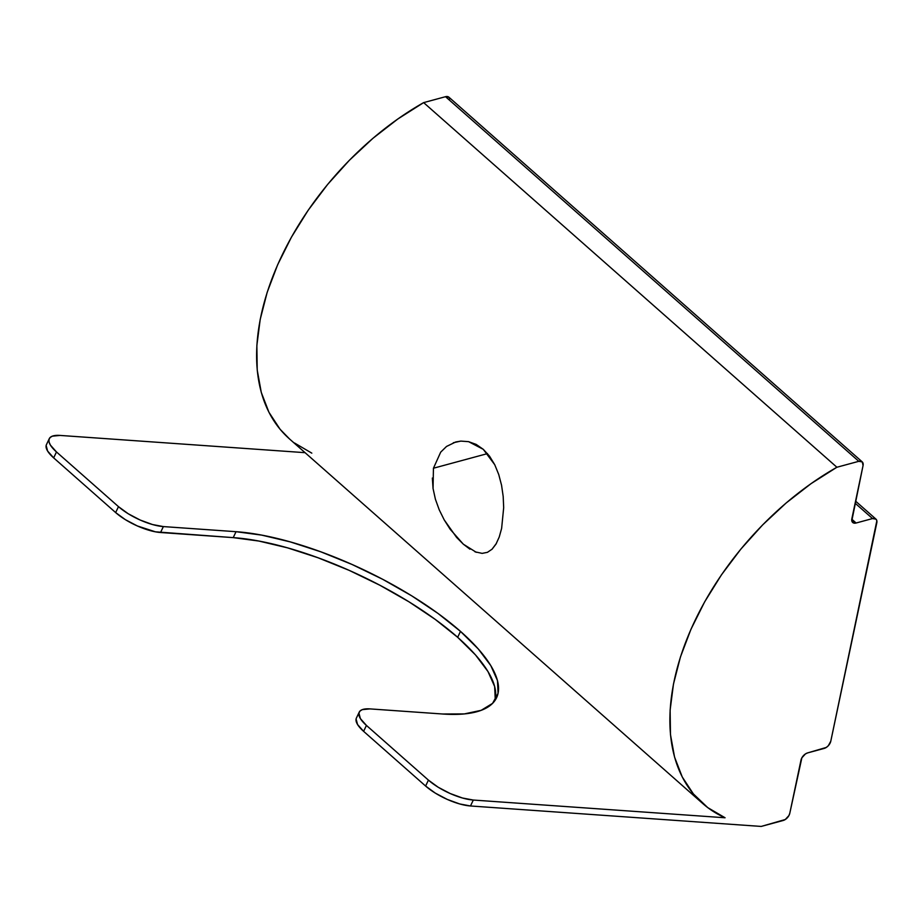 <?xml version="1.0" encoding="UTF-8"?>
<svg xmlns="http://www.w3.org/2000/svg" width="923" height="923" viewBox="0 0 923 923"><rect width="100%" height="100%" fill="white"/><g stroke="black" fill="none" stroke-linecap="round" stroke-linejoin="round"><path stroke-width="1.38" d="M469.945 549.197L463.323 544.178L456.597 537.417L444.228 519.914L439.21 509.784L435.402 499.216L433.049 488.475L433.441 468.226L487.482 453.608L433.441 468.226L440.709 452.132L446.524 446.455L455.754 441.967L460.842 441.102L468.572 441.656L483.283 449.328L494.74 464.719L498.743 474.526L501.558 485.244L503.185 496.447L503.681 507.627L501.627 528.394L499.228 537.024L496.02 544.062L492.074 549.197L487.425 552.335L482.152 553.373L474.976 551.816M356.093 718.959L357.547 724.497L363.616 731.351L425.607 786.038L428.422 780.12A34.832 11.664 -154.5 0 0 473.314 800.045L470.488 805.975L473.314 800.045L725.074 817.766A228.546 139.765 -48.6 0 1 702.588 803.402A228.546 139.765 -48.6 0 1 836.896 467.246L811.109 483.606L786.177 502.966L762.617 524.922L740.904 549.047L721.451 574.844L704.687 601.796L690.923 629.359L680.447 656.968L673.467 684.081L670.121 710.145L670.479 734.627L674.551 757.045L682.224 776.935L693.369 793.907L707.745 807.613L725.074 817.766L473.314 800.045L462.469 798.014L450.136 793.503L438.171 787.227L428.422 780.12L425.607 786.038L363.616 731.351L366.431 725.42L428.422 780.12L366.431 725.42L360.374 718.579L358.92 713.029L360.016 711.022L362.301 709.625L369.996 708.899L442.671 714.01L464.315 713.917L481.16 710.329L492.559 703.384L498.062 693.335L497.474 680.586L490.805 665.61L478.31 648.996L460.485 631.378L437.998 613.426L411.727 595.843L382.676 579.298L351.951 564.426L320.754 551.792L290.26 541.893L261.659 535.109L236.046 531.694L163.371 526.583L152.526 524.541L140.181 520.041L128.228 513.753L118.479 506.646L56.488 451.958L50.419 445.105L49.092 442.117L48.977 439.556L50.073 437.548L52.357 436.164L60.053 435.425L305.063 452.674L60.053 435.425A34.832 11.664 -154.5 0 0 49.265 438.679A34.832 11.664 -154.5 0 0 56.488 451.958L118.479 506.646L115.652 512.577L53.661 457.877L56.488 451.958L53.661 457.877L115.652 512.577L125.401 519.684L137.365 525.96L155.422 531.821L233.219 537.624L258.832 541.04L287.434 547.824L317.927 557.723L349.136 570.345L379.849 585.228L408.912 601.773L435.183 619.356L457.67 637.308L475.495 654.926L487.979 671.54L494.647 686.516L495.247 699.265M449.836 98.876L449.04 97.33L445.532 96.696L858.794 461.315A6.969 4.257 -48.6 0 1 862.186 461.846A6.969 4.257 -48.6 0 1 863.051 465.584L851.848 518.749A6.969 4.257 -48.6 0 0 852.714 522.487A6.969 4.257 -48.6 0 0 856.117 523.006L851.779 519.176L856.117 523.006L872.535 518.564A6.969 4.257 -48.6 0 1 875.939 519.095A6.969 4.257 -48.6 0 1 876.804 522.833L830.781 741.227A6.969 4.257 -48.6 0 1 824.101 748.449L807.671 752.891A6.969 4.257 -48.6 0 0 800.991 760.125L789.788 813.278A6.969 4.257 -48.6 0 1 783.096 820.512L761.198 826.431L470.488 805.975A34.832 11.664 25.5 0 1 425.607 786.038L435.356 793.145L447.309 799.433L459.654 803.933L470.488 805.975L761.198 826.431L785.288 819.509L788.9 815.597L789.788 813.278L801.868 757.806L805.479 753.895L807.671 752.891L826.281 747.445L828.323 745.726L830.781 741.227L876.85 520.745L876.054 519.199L872.535 518.564L855.125 503.208L872.535 518.564L856.117 523.006L854.11 523.145L851.802 520.826L863.051 465.584L862.313 461.95L858.794 461.315L836.896 467.246L423.634 102.615L445.532 96.696L858.794 461.315L836.896 467.246L423.634 102.615A228.546 139.765 131.4 0 0 289.326 438.783L702.588 803.402M453.331 442.74L460.842 441.102L468.572 441.656L476.176 444.413L483.283 449.328L489.525 456.17L494.74 464.719L498.743 474.526L501.558 485.244L503.185 496.447L503.681 507.627L501.627 528.394M433.049 488.475L432.356 478.056M862.186 461.846L448.924 97.215A6.969 4.257 131.4 0 0 445.532 96.696L423.634 102.615L397.848 118.986L372.915 138.335L349.356 160.302L327.63 184.427L308.19 210.225L291.426 237.176L277.65 264.739L267.174 292.349L260.194 319.462L256.859 345.525L257.217 370.008L261.278 392.425L268.962 412.316L280.107 429.287L289.557 438.979M294.483 442.982L311.812 453.147M476.291 552.312L463.323 544.178L450.147 529.248L444.228 519.914L439.21 509.784L435.402 499.216M487.425 552.335L482.152 553.373M496.389 543.405L491.982 549.3M46.15 445.486L47.604 451.035L53.661 457.877A34.832 11.664 25.5 0 1 46.45 444.609L49.265 438.679M494.913 700.58A174.135 58.345 25.5 0 0 457.67 637.308L460.485 631.378L457.67 637.308A174.135 58.345 25.5 0 0 233.219 537.624L236.046 531.694L233.219 537.624L160.544 532.513L163.371 526.583L236.046 531.694A174.135 58.345 -154.5 0 1 460.485 631.378A174.135 58.345 -154.5 0 1 496.574 697.73A174.135 58.345 -154.5 0 1 442.671 714.01L369.996 708.899A34.832 11.664 -154.5 0 0 359.22 712.152A34.832 11.664 -154.5 0 0 366.431 725.42L363.616 731.351A34.832 11.664 25.5 0 1 356.393 718.071L359.22 712.152M160.544 532.513L163.371 526.583A34.832 11.664 -154.5 0 1 118.479 506.646L115.652 512.577A34.832 11.664 25.5 0 0 160.544 532.513M855.563 501.12L875.939 519.095"/></g></svg>
